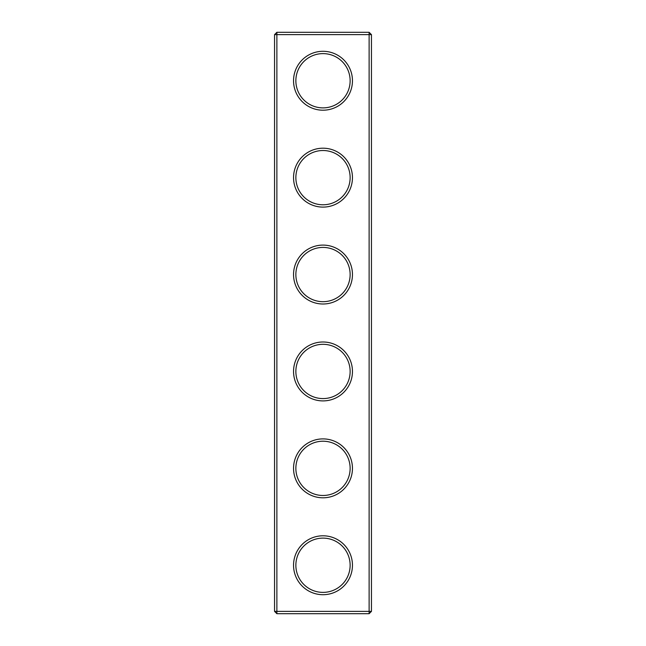 <?xml version="1.0" encoding="UTF-8"?>
<svg xmlns="http://www.w3.org/2000/svg" width="646" height="646" viewBox="0 0 646 646"><rect width="100%" height="100%" fill="white"/><g stroke="black" fill="none" stroke-linecap="round" stroke-linejoin="round"><path stroke-width="0.97" d="M369.124 613.7L371.45 611.374L371.45 34.626L274.55 34.626L274.55 611.374L276.876 613.7L369.124 613.7L369.124 32.3L276.876 32.3L276.876 613.7M274.55 611.374L371.45 611.374M274.55 34.626L276.876 32.3M352.458 80.75A29.458 29.458 0 0 1 308.271 106.259A29.458 29.458 0 0 1 308.271 55.241A29.458 29.458 0 0 1 352.458 80.75M352.458 177.65A29.458 29.458 0 0 1 308.271 203.159A29.458 29.458 0 0 1 308.271 152.141A29.458 29.458 0 0 1 352.458 177.65M352.458 274.55A29.458 29.458 0 0 1 308.271 300.059A29.458 29.458 0 0 1 308.271 249.041A29.458 29.458 0 0 1 352.458 274.55M352.458 371.45A29.458 29.458 0 0 1 308.271 396.959A29.458 29.458 0 0 1 308.271 345.941A29.458 29.458 0 0 1 352.458 371.45M352.458 468.35A29.458 29.458 0 0 1 308.271 493.859A29.458 29.458 0 0 1 308.271 442.841A29.458 29.458 0 0 1 352.458 468.35M352.458 565.25A29.458 29.458 0 0 1 308.271 590.759A29.458 29.458 0 0 1 308.271 539.741A29.458 29.458 0 0 1 352.458 565.25M350.132 80.75A27.132 27.132 0 0 1 309.434 104.248A27.132 27.132 0 0 1 309.434 57.252A27.132 27.132 0 0 1 350.132 80.75M350.132 177.65A27.132 27.132 0 0 1 309.434 201.148A27.132 27.132 0 0 1 309.434 154.152A27.132 27.132 0 0 1 350.132 177.65M350.132 274.55A27.132 27.132 0 0 1 309.434 298.048A27.132 27.132 0 0 1 309.434 251.052A27.132 27.132 0 0 1 350.132 274.55M350.132 371.45A27.132 27.132 0 0 1 309.434 394.948A27.132 27.132 0 0 1 309.434 347.952A27.132 27.132 0 0 1 350.132 371.45M350.132 468.35A27.132 27.132 0 0 1 309.434 491.848A27.132 27.132 0 0 1 309.434 444.852A27.132 27.132 0 0 1 350.132 468.35M350.132 565.25A27.132 27.132 0 0 1 309.434 588.748A27.132 27.132 0 0 1 309.434 541.752A27.132 27.132 0 0 1 350.132 565.25M371.45 34.626L369.124 32.3"/></g></svg>
